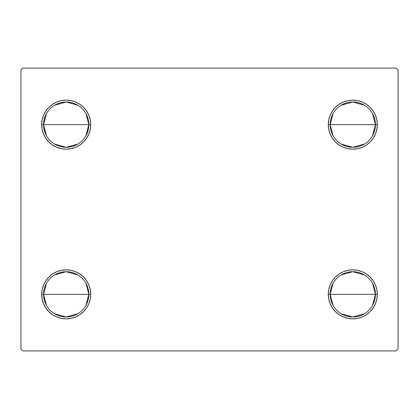 <?xml version="1.0" encoding="UTF-8"?>
<svg xmlns="http://www.w3.org/2000/svg" width="419" height="419" viewBox="0 0 419 419"><rect width="100%" height="100%" fill="white"/><g stroke="black" fill="none" stroke-linecap="round" stroke-linejoin="round"><path stroke-width="0.63" d="M333.047 305.388L330.172 294.348A22.626 22.626 0 0 0 352.798 316.974A22.626 22.626 0 0 0 375.424 294.348L377.31 294.348A24.512 24.512 0 0 1 352.798 318.859A24.512 24.512 0 0 1 328.286 294.348L375.424 294.348A22.626 22.626 0 0 1 352.798 316.974A22.626 22.626 0 0 1 330.172 294.348L333.047 283.307M372.549 283.307L375.424 294.348L372.549 305.388M364.446 313.742L352.798 316.974L341.15 313.742M333.047 135.693L330.172 124.653A22.626 22.626 0 0 0 352.798 147.279A22.626 22.626 0 0 0 375.424 124.653L377.31 124.653A24.512 24.512 0 0 1 352.798 149.164A24.512 24.512 0 0 1 328.286 124.653L375.424 124.653A22.626 22.626 0 0 1 352.798 147.279A22.626 22.626 0 0 1 330.172 124.653L333.047 113.612M372.549 113.612L375.424 124.653L372.549 135.693M364.446 144.047L352.798 147.279L341.15 144.047M46.451 135.693L43.576 124.653A22.626 22.626 0 0 0 66.202 147.279A22.626 22.626 0 0 0 88.828 124.653L90.713 124.653A24.512 24.512 0 0 1 66.202 149.164A24.512 24.512 0 0 1 41.691 124.653L88.828 124.653A22.626 22.626 0 0 1 66.202 147.279A22.626 22.626 0 0 1 43.576 124.653L46.451 113.612M85.953 113.612L88.828 124.653L85.953 135.693M77.85 144.047L66.202 147.279L54.554 144.047M46.451 305.388L43.576 294.348A22.626 22.626 0 0 0 66.202 316.974A22.626 22.626 0 0 0 88.828 294.348L90.713 294.348A24.512 24.512 0 0 1 66.202 318.859A24.512 24.512 0 0 1 41.691 294.348L88.828 294.348A22.626 22.626 0 0 1 66.202 316.974A22.626 22.626 0 0 1 43.576 294.348L46.451 283.307M85.953 283.307L88.828 294.348L85.953 305.388M77.85 313.742L66.202 316.974L54.554 313.742M396.165 68.088L22.836 68.088L20.95 69.973L20.95 349.027L22.836 350.913L396.165 350.913L398.05 349.027L398.05 69.973L396.165 68.088L22.836 68.088L20.95 69.973L20.95 349.027L22.836 350.913L396.165 350.913L398.05 349.027L398.05 69.973L396.165 68.088M328.758 299.129L328.286 294.348L328.758 289.566L330.151 284.967L332.419 280.73L335.467 277.017L339.181 273.968L343.418 271.701L348.016 270.307L352.798 269.836L357.58 270.307L362.178 271.701L366.416 273.968L370.129 277.017L373.177 280.73L375.445 284.967L376.838 289.566L377.31 294.348L376.838 299.129L375.445 303.728L373.177 307.965L370.129 311.678L366.416 314.727L362.178 316.994L357.58 318.388L352.798 318.859L348.016 318.388L343.418 316.994L339.181 314.727L335.467 311.678L332.419 307.965L330.151 303.728L328.758 299.129L328.286 294.348L328.758 289.566L330.151 284.967M328.758 129.434L328.286 124.653L328.758 119.871L330.151 115.272L332.419 111.035L335.467 107.322L339.181 104.273L343.418 102.006L348.016 100.612L352.798 100.141L357.58 100.612L362.178 102.006L366.416 104.273L370.129 107.322L373.177 111.035L375.445 115.272L376.838 119.871L377.31 124.653L376.838 129.434L375.445 134.033L373.177 138.27L370.129 141.983L366.416 145.032L362.178 147.299L357.58 148.693L352.798 149.164L348.016 148.693L343.418 147.299L339.181 145.032L335.467 141.983L332.419 138.27L330.151 134.033L328.758 129.434L328.286 124.653L328.758 119.871L330.151 115.272M42.162 129.434L41.691 124.653L42.162 119.871L43.555 115.272L45.823 111.035L48.871 107.322L52.585 104.273L56.822 102.006L61.42 100.612L66.202 100.141L70.984 100.612L75.582 102.006L79.82 104.273L83.533 107.322L86.581 111.035L88.849 115.272L90.242 119.871L90.713 124.653L90.242 129.434L88.849 134.033L86.581 138.27L83.533 141.983L79.82 145.032L75.582 147.299L70.984 148.693L66.202 149.164L61.42 148.693L56.822 147.299L52.585 145.032L48.871 141.983L45.823 138.27L43.555 134.033L42.162 129.434L41.691 124.653L42.162 119.871L43.555 115.272M42.162 299.129L41.691 294.348L42.162 289.566L43.555 284.967L45.823 280.73L48.871 277.017L52.585 273.968L56.822 271.701L61.42 270.307L66.202 269.836L70.984 270.307L75.582 271.701L79.82 273.968L83.533 277.017L86.581 280.73L88.849 284.967L90.242 289.566L90.713 294.348L90.242 299.129L88.849 303.728L86.581 307.965L83.533 311.678L79.82 314.727L75.582 316.994L70.984 318.388L66.202 318.859L61.42 318.388L56.822 316.994L52.585 314.727L48.871 311.678L45.823 307.965L43.555 303.728L42.162 299.129L41.691 294.348L42.162 289.566L43.555 284.967M90.242 119.871L90.713 124.653L90.242 129.434L88.849 134.033M70.984 148.693L66.202 149.164L61.42 148.693M61.42 100.612L66.202 100.141L70.984 100.612M376.838 119.871L377.31 124.653L376.838 129.434L375.445 134.033M357.58 148.693L352.798 149.164L348.016 148.693M348.016 100.612L352.798 100.141L357.58 100.612M376.838 289.566L377.31 294.348L376.838 299.129L375.445 303.728M357.58 318.388L352.798 318.859L348.016 318.388M348.016 270.307L352.798 269.836L357.58 270.307M90.242 289.566L90.713 294.348L90.242 299.129L88.849 303.728M70.984 318.388L66.202 318.859L61.42 318.388M61.42 270.307L66.202 269.836L70.984 270.307M66.202 294.348L43.576 294.348A22.626 22.626 0 0 1 66.202 271.721A22.626 22.626 0 0 1 88.828 294.348L66.202 294.348M54.554 274.953L66.202 271.721L77.85 274.953M43.576 294.348L41.691 294.348A24.512 24.512 0 0 1 66.202 269.836A24.512 24.512 0 0 1 90.713 294.348L88.828 294.348A22.626 22.626 0 0 0 66.202 271.721A22.626 22.626 0 0 0 43.576 294.348M66.202 124.653L43.576 124.653A22.626 22.626 0 0 1 66.202 102.027A22.626 22.626 0 0 1 88.828 124.653L66.202 124.653M54.554 105.258L66.202 102.027L77.85 105.258M43.576 124.653L41.691 124.653A24.512 24.512 0 0 1 66.202 100.141A24.512 24.512 0 0 1 90.713 124.653L88.828 124.653A22.626 22.626 0 0 0 66.202 102.027A22.626 22.626 0 0 0 43.576 124.653M352.798 124.653L330.172 124.653A22.626 22.626 0 0 1 352.798 102.027A22.626 22.626 0 0 1 375.424 124.653L352.798 124.653M341.15 105.258L352.798 102.027L364.446 105.258M330.172 124.653L328.286 124.653A24.512 24.512 0 0 1 352.798 100.141A24.512 24.512 0 0 1 377.31 124.653L375.424 124.653A22.626 22.626 0 0 0 352.798 102.027A22.626 22.626 0 0 0 330.172 124.653M352.798 294.348L330.172 294.348A22.626 22.626 0 0 1 352.798 271.721A22.626 22.626 0 0 1 375.424 294.348L352.798 294.348M341.15 274.953L352.798 271.721L364.446 274.953M330.172 294.348L328.286 294.348A24.512 24.512 0 0 1 352.798 269.836A24.512 24.512 0 0 1 377.31 294.348L375.424 294.348A22.626 22.626 0 0 0 352.798 271.721A22.626 22.626 0 0 0 330.172 294.348"/></g></svg>
